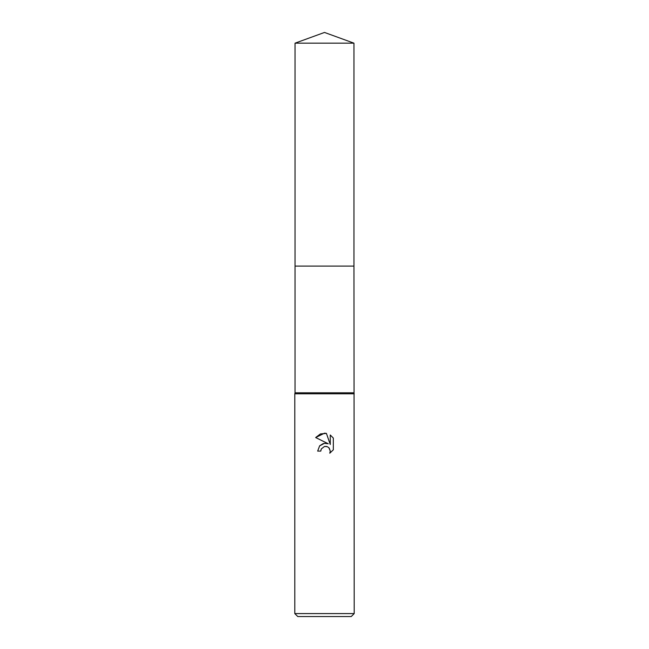 <?xml version="1.0" encoding="UTF-8"?>
<svg xmlns="http://www.w3.org/2000/svg" width="649" height="649" viewBox="0 0 649 649"><rect width="100%" height="100%" fill="white"/><g stroke="black" fill="none" stroke-linecap="round" stroke-linejoin="round"><path stroke-width="0.97" d="M295.044 43.167L353.956 43.167L324.5 32.45L295.044 43.167L295.044 266.09L353.956 266.09L354.2 613.581L294.8 613.581L297.769 616.55L351.231 616.55L354.2 613.581M353.956 43.167L353.956 266.09L295.044 266.09L295.044 392.807L353.956 392.807M295.044 392.807L294.8 393.797L354.2 393.797M324.5 446.447L321.287 448.954L320.793 451.104L317.669 451.104L319.6 445.904L324.5 443.299L328.28 443.762L315.674 437.548L324.5 433.191L326.415 433.402L330.268 444.492L330.268 434.992L333.326 438.083L333.326 449.798L329.773 453.197L330.276 451.079L328.889 447.721L327.356 446.699L324.5 446.447L326.577 446.447M320.793 451.104L321.109 449.368M329.238 448.118L330.276 451.079L329.773 453.197L333.326 449.798M328.28 443.762L324.305 443.324M323.372 443.527L319.77 445.717M333.326 438.083L330.268 434.992M326.415 433.402L320.419 433.921L315.674 437.548M294.8 393.797L294.8 613.581"/></g></svg>
